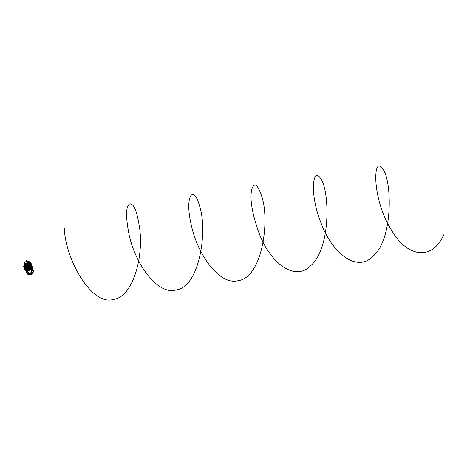 <?xml version="1.0" encoding="UTF-8"?>
<svg xmlns="http://www.w3.org/2000/svg" width="467" height="467" viewBox="0 0 467 467"><rect width="100%" height="100%" fill="white"/><g stroke="black" fill="none" stroke-linecap="round" stroke-linejoin="round"><path stroke-width="0.7" d="M26.105 260.627L26.841 260.399M27.004 260.417L27.261 261.211L27.01 260.428L27.156 261.24L26.876 260.411L26.134 260.749M28.925 261.024A2.808 0.887 162.8 0 0 27.927 261.082A2.808 0.887 162.8 0 0 24.739 262.32M24.272 263.423L24.196 263.119A2.948 0.928 -17.2 0 1 27.991 261.088A2.948 0.928 -17.2 0 1 29.824 261.38L30.326 262.734A3.024 0.957 -17.2 0 1 30.337 262.763A3.024 0.952 162.8 0 0 30.098 262.53M28.919 262.378A3.024 0.957 -17.2 0 1 29.503 262.372M29.876 262.384L30.034 262.483A3.024 0.957 -17.2 0 1 30.326 262.734M30.075 262.518A3.024 0.952 162.8 0 0 30.04 262.501L30.437 263.61M31.528 269.319L29.45 262.384A3.024 0.952 162.8 0 0 28.925 262.401M27.979 262.542A3.024 0.952 162.8 0 0 26.245 263.096M28.388 270.089L26.222 263.096A3.024 0.952 162.8 0 0 25.282 263.598M24.938 263.832A3.024 0.957 -17.2 0 1 27.973 262.518A3.024 0.957 -17.2 0 1 28.032 262.507M24.92 263.849L24.804 263.435L24.167 263.622L24.296 264.03L24.862 263.867M28.826 262.168L28.306 261.818L27.973 262.518L28.861 262.232L28.3 262.331A3.456 1.092 -17.2 0 1 28.405 262.314M30.291 262.635L30.659 262.775M24.173 264.234L24.167 263.622M29.001 274.8A2.644 0.835 -17.2 0 1 28.195 274.654A2.644 0.835 -17.2 0 1 28.102 274.59L26.672 273.107A3.543 1.121 -17.2 0 1 27.845 271.683L29.123 273.358A2.644 0.835 -17.2 0 1 31.184 272.664L30.985 270.737L31.172 272.751A2.539 0.8 162.8 0 0 29.193 273.417L29.088 273.499A2.469 0.782 162.8 0 0 28.236 274.526L28.218 274.596A2.539 0.8 162.8 0 0 29.503 274.771L29.695 274.724A2.469 0.782 162.8 0 0 29.748 274.713A2.469 0.782 162.8 0 0 32.13 273.907L32.13 273.907M29.001 274.689L29.024 274.73A2.382 0.753 162.8 0 0 29.152 274.73L29.328 274.608M29.024 274.701L29.228 274.608A2.09 0.66 162.8 0 0 29.368 274.608L29.152 274.73M28.522 274.608L28.767 274.526A2.09 0.66 162.8 0 0 28.855 274.555L28.709 274.66M32.427 273.592L32.235 273.644A2.09 0.66 162.8 0 0 32.328 273.569L32.579 273.487M30.203 273.288L30.104 273.242A1.909 0.601 162.8 0 0 29.748 273.388L29.73 273.475M30.157 273.277L30.162 273.323A1.623 0.514 162.8 0 0 29.812 273.464L29.795 273.428A1.617 0.508 162.8 0 1 30.157 273.277L30.197 273.242M30.279 273.423L30.18 273.376A1.442 0.455 162.8 0 0 29.76 273.563L29.736 273.586A2.621 0.829 162.8 0 1 29.707 273.674L29.707 273.674M30.238 273.405L30.244 273.452A1.15 0.362 162.8 0 0 29.8 273.662L29.783 273.627A1.144 0.362 162.8 0 1 30.238 273.405L30.273 273.376M30.472 273.277A1.442 0.455 162.8 0 1 30.945 273.166L30.98 273.166A2.621 0.829 162.8 0 0 31.079 273.213L31.009 273.253A1.15 0.362 162.8 0 0 30.507 273.364L30.507 273.364M31.079 273.213L31.009 273.213A1.144 0.362 162.8 0 0 30.489 273.323M30.869 273.09L30.775 273.043A1.909 0.601 162.8 0 0 30.39 273.148L30.39 273.148M30.373 273.23L30.413 273.189A1.617 0.508 162.8 0 1 30.804 273.09L30.81 273.131A1.623 0.514 162.8 0 0 30.431 273.23L30.343 273.172M29.228 274.485L29.252 274.526A1.909 0.601 162.8 0 0 29.549 274.532L29.719 274.409M29.258 274.497L29.462 274.409A1.623 0.514 162.8 0 0 29.76 274.403L29.549 274.532M29.579 274.292L29.602 274.333A1.442 0.455 162.8 0 0 29.993 274.316L29.993 274.316M29.602 274.304L29.806 274.211A1.15 0.362 162.8 0 0 30.186 274.187A1.15 0.362 162.8 0 0 30.25 274.176L30.256 274.211A2.621 0.829 162.8 0 0 30.04 274.304M29.199 274.17L29.228 274.193A2.621 0.829 162.8 0 0 29.363 274.088L29.468 274.071A1.15 0.362 162.8 0 0 29.637 274.187L29.497 274.287M29.287 274.386L29.287 274.386A1.623 0.514 162.8 0 1 29.112 274.316L28.89 274.415A1.915 0.607 162.8 0 0 29.053 274.462L29.053 274.462M32.258 273.44L32.065 273.452A1.623 0.514 162.8 0 0 32.118 273.306L32.363 273.248A1.915 0.607 162.8 0 1 32.322 273.364M31.482 273.82L31.482 273.82A2.621 0.829 162.8 0 0 31.248 273.878L31.219 273.849A1.15 0.362 162.8 0 0 31.546 273.627L31.797 273.545M32.025 273.65A1.915 0.607 162.8 0 0 32.194 273.51L31.972 273.563A1.623 0.514 162.8 0 1 31.774 273.726L32.036 273.697A1.909 0.601 162.8 0 0 32.229 273.528L32.223 273.481M30.466 273.843L30.851 273.639L30.466 273.843M29.164 274.018L29.293 274.036A2.446 0.771 162.8 0 0 29.514 273.767L29.509 273.709M31.091 273.977L31.091 273.977A2.446 0.771 162.8 0 0 30.46 274.193L30.472 274.222A1.442 0.455 162.8 0 0 31.114 274.006L31.131 273.954M31.803 273.172L31.803 273.172A1.442 0.455 162.8 0 0 31.388 273.119L31.307 273.166A2.446 0.771 162.8 0 0 31.721 273.218L31.809 273.131M31.277 272.751L31.347 272.664A2.574 0.811 -17.2 0 1 32.994 272.886L32.912 272.956A2.469 0.782 162.8 0 0 31.324 272.746L31.184 270.679L31.324 272.746M32.848 273.102L32.848 273.102A2.382 0.753 162.8 0 0 32.848 273.049A2.382 0.753 162.8 0 0 30.956 272.845L30.956 272.845M32.772 273.137L32.567 273.148A2.09 0.66 162.8 0 0 32.55 273.084A2.09 0.66 162.8 0 0 30.985 272.938L30.985 272.938M31.12 273.072A1.623 0.514 162.8 0 1 32.095 273.207L32.095 273.207A2.446 0.771 162.8 0 0 32.299 273.189L32.386 273.148A1.909 0.601 162.8 0 0 31.096 272.979L31.026 273.02A2.446 0.771 162.8 0 0 31.091 273.072L31.091 273.072M29.386 274.678L29.409 274.719A2.382 0.753 162.8 0 0 29.777 274.678A2.382 0.753 162.8 0 0 32.316 273.744L32.311 273.697M29.409 274.719L29.619 274.596A2.09 0.66 162.8 0 0 29.87 274.561A2.09 0.66 162.8 0 0 32.054 273.779L32.287 273.72A2.388 0.753 162.8 0 1 29.76 274.637A2.388 0.753 162.8 0 1 29.433 274.678L29.409 274.719M31.797 273.814L31.797 273.814A2.446 0.771 162.8 0 0 31.587 273.855L31.54 273.872A1.623 0.514 162.8 0 1 30.051 274.368L30.005 274.386A2.446 0.771 162.8 0 0 29.835 274.468L29.835 274.503A1.909 0.601 162.8 0 0 29.935 274.491A1.909 0.601 162.8 0 0 31.82 273.837L31.814 273.79M29.567 273.586L29.567 273.586A2.446 0.771 162.8 0 0 29.561 273.539A2.446 0.771 162.8 0 0 29.555 273.516L29.468 273.522A1.909 0.601 162.8 0 0 28.744 274.316A1.909 0.601 162.8 0 0 28.779 274.363L28.855 274.304A2.452 0.771 162.8 0 0 29.007 274.205L29.018 274.187A1.623 0.514 162.8 0 0 29.024 274.234L29.007 274.205M29.549 273.604A1.623 0.514 162.8 0 0 29.012 274.187L29.001 274.141A1.617 0.508 162.8 0 0 29.007 274.164M29.526 273.411L29.433 273.358A2.382 0.753 162.8 0 0 28.3 274.456A2.382 0.753 162.8 0 0 28.417 274.584L28.417 274.584M28.551 274.269L28.557 274.316A2.084 0.66 162.8 0 1 28.551 274.269A2.084 0.66 162.8 0 1 29.497 273.388L29.503 273.434A2.09 0.66 162.8 0 0 28.557 274.316A2.09 0.66 162.8 0 0 28.65 274.462L28.505 274.567M31.47 273.499A0.946 0.298 162.8 0 0 31.464 273.446L30.67 273.388A0.946 0.298 162.8 0 1 31.464 273.446A0.946 0.298 162.8 0 0 31.452 273.423M31.266 273.674A0.946 0.298 162.8 0 1 30.238 274.059A0.946 0.298 162.8 0 1 30.051 274.076L31.277 273.674M30.063 274.123A0.946 0.298 162.8 0 0 30.25 274.106A0.946 0.298 162.8 0 0 31.289 273.709M29.73 274.076A0.946 0.298 162.8 0 1 29.66 274.006A0.946 0.298 162.8 0 1 30.162 273.557L29.87 274.053M30.279 273.79L30.834 273.615M29.859 274.456A1.915 0.607 162.8 0 0 29.917 274.45A1.915 0.607 162.8 0 0 31.768 273.82M32.55 273.084L32.532 273.037A2.084 0.66 162.8 0 0 32.532 273.037A2.084 0.66 162.8 0 0 30.968 272.897M32.071 273.16A1.617 0.508 162.8 0 0 31.102 273.032M31.324 273.131A2.452 0.771 162.8 0 0 31.721 273.177M30.548 274.158A1.448 0.455 162.8 0 0 31.015 274.001M29.538 273.557A1.617 0.508 162.8 0 0 29.001 274.141M29.625 274.292A1.448 0.455 162.8 0 0 29.981 274.275M31.236 273.528L30.647 273.44M30.262 273.621L29.935 273.895M31.161 270.568L31.19 270.562A3.543 1.121 -17.2 0 1 31.196 270.562A3.543 1.121 -17.2 0 1 33.373 270.854L33.081 272.921L33.32 271.012A3.444 1.086 162.8 0 0 31.201 270.726L31.196 270.726A3.444 1.086 162.8 0 0 31.196 270.726L30.985 270.737M29.088 273.499L27.944 271.817A3.444 1.086 162.8 0 0 26.8 273.189L28.195 274.654L29.456 274.777M26.391 272.477L26.199 271.934A3.637 1.15 -17.2 0 1 30.875 269.389A3.637 1.15 -17.2 0 1 33.151 269.78L33.303 270.335A3.619 1.144 -17.2 0 0 31.038 269.944A3.619 1.144 -17.2 0 0 26.391 272.477L28.125 274.52A2.574 0.811 -17.2 0 1 29.012 273.446L28.067 271.724L29.123 273.475M27.845 271.683L27.915 271.776A3.479 1.097 162.8 0 0 26.759 273.172L26.677 273.113A3.543 1.121 -17.2 0 1 26.666 273.096L26.788 273.283M33.373 270.854L33.338 270.959A3.479 1.097 162.8 0 0 31.196 270.673A3.479 1.097 162.8 0 0 31.19 270.673L31.19 270.562M32.357 273.796L32.305 273.831A2.539 0.8 162.8 0 0 32.994 272.991L33.081 272.921A2.644 0.835 -17.2 0 1 33.046 273.154A2.644 0.835 -17.2 0 1 32.456 273.726M32.194 273.872L33.046 273.154L33.303 270.335M32.316 273.831L29.637 274.742M25.977 270.44L24.418 265.507M25.989 268.98L25.002 265.869M26.216 270.627L24.436 264.877L24.979 264.736M30.443 263.797L30.769 264.269M30.676 263.843L30.524 264.211M31.026 265.676L31.347 266.143M31.26 265.717L31.102 266.091M28.359 270.101L26.199 263.125A2.995 0.946 162.8 0 0 25.335 263.581M27.098 270.749L24.856 263.89L27.168 270.702M26.566 264.281L25.738 264.871L26.339 264.818L25.959 265.589L26.38 266.943L27.004 266.966L26.531 267.428L27.524 267.381L26.543 267.468L26.928 267.416L27.845 270.329M26.029 264.474L25.714 263.446L25.107 263.843L27.127 270.37L25.224 263.622M31.382 269.331L31.091 268.385M31.061 268.286L29.497 263.236M31.015 268.221L29.415 263.271L29.269 262.495L29.643 262.477L31.622 269.313M30.682 268.432L29.392 263.353L30.962 268.268M29.421 262.401A2.995 0.946 162.8 0 0 28.931 262.413M28.942 263.119A2.995 0.946 -17.2 0 1 29.1 263.102L28.872 262.226M28.44 262.296L28.639 262.939L28.172 263.242L27.956 262.553L28.3 262.331M28.639 262.939L29.077 262.874M24.395 264.071A3.456 1.092 -17.2 0 1 24.453 264.007L24.798 263.931M24.453 264.007L24.325 264.941L24.284 264.1M24.482 264.748L24.944 264.614M29.555 269.681L27.623 262.658M28.283 263.732L28.055 263.516L28.563 263.481L30.063 268.321L29.707 268.858L29.981 268.338L28.265 263.738L29.707 268.858M27.956 262.553A2.995 0.946 162.8 0 0 26.28 263.09L26.637 264.246M27.244 264.124L26.876 262.939L27.296 262.892L29.316 269.418L27.139 262.798M29.012 269.85L28.102 266.908L27.687 267.077M27.6 267.352L27.74 266.558L28.248 266.68L27.6 267.352L28.44 270.066M30.647 269.43L30.437 268.741L29.964 269.05L30.116 269.535M30.337 268.805L28.796 262.933L30.676 268.706M28.172 263.242A2.995 0.946 -17.2 0 1 28.592 263.166M27.582 267.352L26.625 264.252L27.004 264.071M27.74 266.558L26.923 264.561L27.454 264.124L27.063 264.386M32.048 266.423L31.394 266.803L32.048 266.423L31.534 265.997L31.896 265.939L31.406 264.357L31.038 264.392L31.254 263.867L30.764 263.709M31.038 264.392L31.312 264.059M31.196 266.237L31.534 266.19L31.365 266.785M31.382 265.7L30.892 264.118L30.583 264.246M31.534 266.19L31.161 266.126M31.324 266.645L31.213 266.278M25.989 264.485L25.959 264.865M25.79 264.97L26.421 265.087M26.543 266.745L26.053 265.163M26.368 266.844L27.004 266.966M26.187 264.993L25.813 265.046L26.275 265.268M26.245 270.591L24.459 264.818M25.697 269.593L24.757 266.459M25.942 270.428L25.726 269.593M26 268.974L25.095 266.044M25.475 266.307L24.944 266.377M25.954 269.027L26.298 268.963M26.415 269.354L25.889 269.43M30.53 263.557L30.285 262.758A2.995 0.946 162.8 0 0 30.11 262.559M32.316 269.336L31.528 266.791M25.008 265.98L25.352 265.916M30.588 268.718L28.796 262.933M24.728 266.464L24.471 265.501M26.642 270.113L26.012 269.208L26.625 270.049M27.156 264.684L27.606 264.614L27.308 264.894L28.096 266.196L27.646 266.26M27.442 264.246L27.319 264.736M27.465 264.322L27.407 264.771M28.026 266.126L27.903 266.616M28.049 266.202L27.991 266.651M30.98 265.525L30.629 264.398M27.822 265.997L27.524 265.028L27.109 265.198M29.141 269.809L29.234 269.43M26.928 264.089L27.454 264.124M28.096 266.196L27.927 266.494M31.931 269.307L30.034 262.483L29.649 262.507M31.972 269.015L30.034 262.483M32.054 269.004L32.025 269.313M32.929 269.634L30.997 262.927L30.285 262.758M26.31 271.73L24.191 264.877M26.38 266.943L26.888 266.943M27.156 270.329L27.559 270.475M29.672 269.652L27.728 262.763L29.783 269.617M29.316 269.418L29.263 269.768M27.477 270.521L27.127 270.37M26.123 271.584L24.103 265.063M26.31 271.555L24.191 264.701L26.345 271.514M28.446 263.458L28.055 263.516M26.403 265.198L26.251 264.906M25.913 264.917L26.368 265.157M26.987 267.077L26.829 266.785M26.397 266.92L26.852 267.147M26.496 266.797L26.946 267.031M30.437 268.741L30.869 268.677L31.085 269.36M26.327 271.42L26.28 270.551L26.491 271.228M26.28 270.551L26.736 270.416M32.205 269.325L31.4 266.721M24.658 269.587L23.601 266.167M25.434 269.354A13.998 4.419 -17.2 0 1 24.839 269.506L25.212 268.928L24.179 265.589L23.718 266.12L24.237 265.501M25.446 269.401A13.998 4.419 -17.2 0 1 24.809 269.558L24.751 269.634M24.751 269.459L23.77 266.044M25.51 269.605L24.471 269.821L24.021 268.321M24.553 269.722L25.487 269.535M23.852 265.921L23.484 266.021M23.893 267.597L23.432 266.102M24.021 267.585L24.179 268.204M23.951 267.673L23.403 266.12M24.471 269.821L24.039 268.309M31.575 264.789L32.585 268.052M32.573 268.011L31.604 264.812M24.208 263.464L24.5 263.376M28.143 261.824L28.487 261.718M443.65 234.86C432.389 260.831 407.317 257.603 391.615 230.394C371.16 198.119 373.25 154.203 382.549 168.704C391.854 179.182 393.71 238.368 373.139 256.126C357.331 272.991 332.3 253.593 321.168 223.325C308.991 193.309 313.1 166.812 320.286 178.079C329.591 188.557 331.447 247.743 310.876 265.495C295.068 282.366 270.037 262.968 258.905 232.7C252.116 213.565 249.705 199.246 251.666 189.725C254.182 181.797 257.545 184.033 261.759 196.426C270.089 220.733 262.174 277.707 238.228 280.638C219.292 285.973 197.127 253.517 191.272 224.936C184.29 195.615 193.595 184.004 199.497 205.795C207.827 230.108 199.911 287.077 175.966 290.013C157.029 295.348 134.864 262.892 129.009 234.311C125.559 216.285 125.804 206.14 129.744 203.881C133.988 203.419 137.339 211.965 139.796 229.513C143.334 257.451 133.06 296.603 113.703 299.382C90.452 306.504 64.732 256.272 64.411 228.567M28.289 261.829L28.399 262.244M28.306 261.818L28.446 262.226M24.144 263.627L24.255 264.048M27.798 266.75L28.248 266.68M25.294 268.98L24.839 269.506M26.321 261.497L26.076 260.703M27.267 261.211L27.022 260.428M24.004 263.802L24.115 264.229M24.541 265.379L23.729 266.067"/></g></svg>
